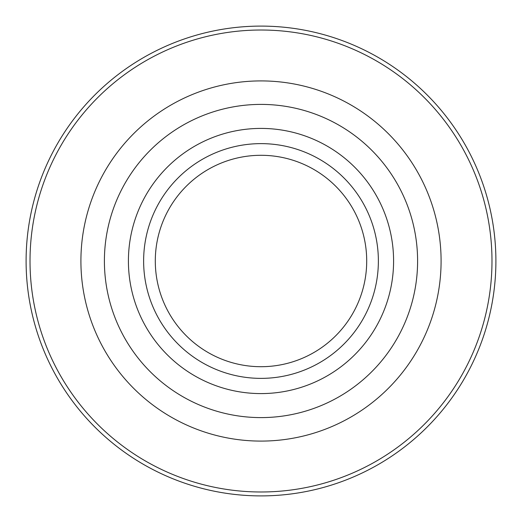 <?xml version="1.0" encoding="UTF-8"?>
<svg xmlns="http://www.w3.org/2000/svg" width="522" height="522" viewBox="0 0 522 522"><rect width="100%" height="100%" fill="white"/><g stroke="black" fill="none" stroke-linecap="round" stroke-linejoin="round"><path stroke-width="0.78" d="M261 495.9A234.9 234.9 0 0 1 26.1 261A234.9 234.9 0 0 1 261 26.1A234.9 234.9 0 0 1 495.9 261A234.9 234.9 0 0 1 261 495.9M261 491.985A230.985 230.985 0 0 1 30.015 261A230.985 230.985 0 0 1 261 30.015A230.985 230.985 0 0 1 491.985 261A230.985 230.985 0 0 1 261 491.985M261 417.6A156.6 156.6 0 0 1 104.4 261A156.6 156.6 0 0 1 261 104.4A156.6 156.6 0 0 1 417.6 261A156.6 156.6 0 0 1 261 417.6M261 393.588A132.588 132.588 0 0 1 128.412 261A132.588 132.588 0 0 1 261 128.412A132.588 132.588 0 0 1 393.588 261A132.588 132.588 0 0 1 261 393.588M378.372 261A117.372 117.372 0 0 1 261 378.372A117.372 117.372 0 0 1 143.628 261A117.372 117.372 0 0 1 261 143.628A117.372 117.372 0 0 1 378.372 261M366.705 261A105.705 105.705 0 0 1 261 366.705A105.705 105.705 0 0 1 155.295 261A105.705 105.705 0 0 1 261 155.295A105.705 105.705 0 0 1 366.705 261M80.91 261A180.09 180.09 0 0 1 261 80.91A180.09 180.09 0 0 1 441.09 261A180.09 180.09 0 0 1 261 441.09A180.09 180.09 0 0 1 80.91 261"/></g></svg>

